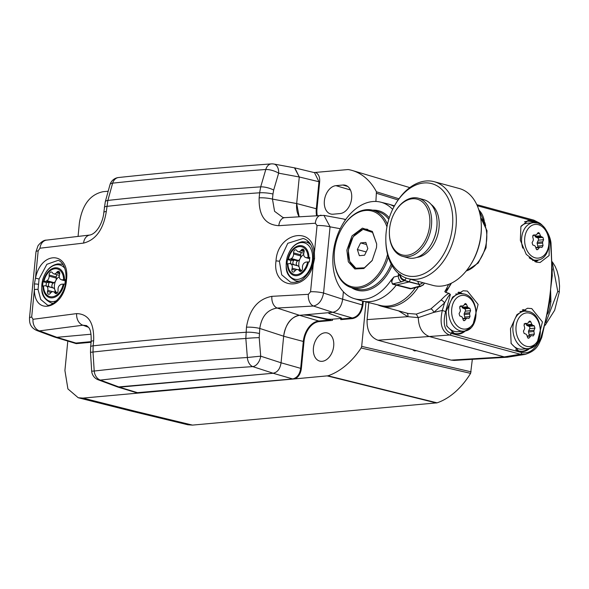 <?xml version="1.0" encoding="UTF-8"?>
<svg xmlns="http://www.w3.org/2000/svg" width="589" height="589" viewBox="0 0 589 589"><rect width="100%" height="100%" fill="white"/><g stroke="black" fill="none" stroke-linecap="round" stroke-linejoin="round"><path stroke-width="0.88" d="M295.273 378.845L327.963 375.804L437.082 402.839L192.5 425.103L187.862 424.772L131.722 411.203L136.353 411.534L82.983 398.098L295.273 378.845C298.704 376.754 300.729 373.323 301.354 368.545L304.005 341.517L303.306 341.458L300.655 368.478C299.698 374.413 297.055 377.902 292.711 378.941L136.619 392.753L117.682 387.01L273.119 373.257C277.463 372.366 280.114 368.883 281.063 362.795L283.67 336.238A20.078 13.554 105.2 0 1 299.558 315.306L303.615 314.946L309.998 315.505L326.085 319.356L330.613 319.952L318.826 321.027L319.128 321.609L332.424 320.401L332.542 319.186M437.082 402.839A72.624 49.02 -74.8 0 0 470.604 373.367L472.341 359.334M345.817 318.575A25.099 16.941 105.2 0 1 345.61 319.209M327.963 375.804A75.296 50.823 -74.8 0 0 361.116 347.989L361.683 346.369L366.041 301.929M375.892 201.46L376.437 191.786A75.296 50.823 -74.8 0 0 352.266 170.486A75.296 50.823 -74.8 0 0 348.187 169.536L315.513 172.422C318.597 173.946 319.982 177.075 319.665 181.795L318.966 181.736L316.315 208.756L317.015 208.823L319.665 181.795M412.514 349.616L414.45 350.904L416.533 350.713M340.869 318.354L340.744 319.65L352.627 318.575C358.215 317.309 361.661 312.774 362.957 304.969L363.317 301.259M322.154 361.322A14.57 9.836 -74.8 0 0 333.418 348.003A14.57 9.836 -74.8 0 0 327.528 333.035A14.57 9.836 -74.8 0 0 324.951 332.785A14.57 9.836 -74.8 0 0 313.642 346.332A14.57 9.836 -74.8 0 0 319.879 361.153A14.57 9.836 -74.8 0 0 322.154 361.322M335.914 185.66L342.901 185.027A14.57 9.836 -74.8 0 1 345.478 185.277A14.57 9.836 -74.8 0 1 351.368 200.245A14.57 9.836 -74.8 0 1 340.103 213.564L333.116 214.197A14.57 9.836 -74.8 0 1 330.849 214.028A14.57 9.836 -74.8 0 1 324.605 199.207A14.57 9.836 -74.8 0 1 335.914 185.66L350.433 189.967M78.072 236.366L79.368 223.076C82.217 204.81 90.169 194.348 103.222 191.675L108.104 191.234M315.513 172.422L313.9 172.503M66.483 279.966A2.511 0.449 -174.4 0 0 65.902 280.195C65.165 296.768 49.483 308.459 46.803 304.506L40.722 299.484L38.042 289.516A2.511 0.898 -3.3 0 0 34.353 289.788L34.368 284.045L35.495 278.133C41.348 249.795 70.26 251.628 66.483 279.966C64.738 307.966 34.744 317.213 34.353 289.788L31.681 317.059L33.021 319.297L76.673 313.606C88.571 313.981 94.225 323.015 93.651 340.722A10.042 1.804 -174.4 0 0 91.148 341.649L75.9 343.056L76.202 343.637L71.718 342.246M131.722 411.203L78.219 397.737L67.912 388.924L64.915 370.496L67.801 341.068M78.219 397.737L82.983 398.098M136.545 393.238L134.91 392.237M76.202 343.637L91.081 342.29M398.944 198.787L376.437 191.786M361.116 347.989L470.604 373.367M117.078 386.782L117.682 387.01M56.89 337.32L91 334.221L56.875 337.32L54.306 336.989L36.871 330.532L39.485 330.878L56.875 337.32L75.9 343.056L73.662 342.835L54.851 337.158M314.563 258.637A2.511 0.449 -174.4 0 0 313.473 258.902L312.42 264.306L313.23 264.498C306.398 292.571 271.846 289.199 276.013 260.964C277.367 232.861 313.002 225.145 314.371 252.843L314.563 258.637L313.23 264.498L310.558 291.769L308.371 294.323L271.89 296.341C257.908 299.006 249.434 309.291 246.46 327.204L245.834 338.454A2007.327 360.483 -174.4 0 0 93.003 352.031L94.211 371.041L91.685 371.18A10.042 10.042 0 0 0 98.208 379.795A10.042 7.039 -69.7 0 0 100.358 380.096A10.042 7.51 83.5 0 1 94.211 371.041C142.347 365.533 193.398 361.02 247.358 357.501L260.699 356.168L281.063 362.787L301.354 368.545M292.792 378.977L273.119 373.257L119.471 387.172L117.417 386.907L98.208 379.795M294.809 167.894L314.489 172.651L318.966 181.736L299.278 176.98L294.809 167.894L294.154 167.784M296.679 203.536L299.278 176.98L296.672 203.566L299.131 216.656A20.078 13.554 105.2 0 1 296.679 203.536L316.315 208.756A19.606 13.23 -74.8 0 0 316.536 215.508M119.479 387.187L138.489 392.973M86.877 342.673L86.62 342.084M352.325 317.986L341.951 318.929L341.281 317.979L329.928 313.694C328.515 313.112 328.677 312.715 330.422 312.509L332.733 312.303L352.325 317.986C357.707 316.772 361.013 312.413 362.257 304.911L362.633 301.082M362.257 304.911L342.665 299.227L343.394 291.769L342.665 299.241C341.48 306.84 338.174 311.191 332.741 312.303L330.076 312.545A5.021 0.898 -174.4 0 0 329.59 313.657L332.579 314.695M451.454 283.147L445.888 292.475L449.149 293.366L450.379 294.478L445.637 311.529C442.589 323.56 444.474 330.856 451.292 333.418L521.95 352.634C529.658 354.011 535.975 348.953 540.916 337.438L541.718 337.593C538.442 344.859 537.131 350.639 524.983 354.431L507.269 357.228L454.119 360.431L451.122 360.115L377.924 340.214L429.256 336.503C422.254 333.691 418.602 327.403 418.293 317.626L433.74 312.398L444.555 302.952L442.302 310.455C439.409 323.876 441.838 332.056 449.591 335.008L429.256 336.503L504.287 356.905L520.249 354.225L525.381 354.357M540.916 337.438C545.679 322.014 548.896 306.008 550.575 289.42C552.151 272.84 552.033 257.172 550.229 242.403L548.138 234.842M540.12 224.188L534.819 221.398L477.289 205.752M484.865 222.62L485.667 225.668M534.922 345.537L523.039 351.626L518.997 351.272L511.142 343.527L510.486 328.677L516.965 314.592L527.538 308.246L531.757 308.592L542.44 321.933L537.08 343.07M549.206 240.121L549.11 255.545L540.098 262.503L536.314 262.127L526.257 254.382L520.352 240.297L520.882 226.632L527.891 220.647L531.764 221.015L535.762 222.723M470.626 328.007L458.706 334.132L454.656 333.779L446.852 326.151L446.123 311.301L452.602 297.128L463.204 290.752L467.416 291.091L478.099 304.417L472.783 325.526M445.888 292.475L444.783 291.629A50.198 33.882 -74.8 0 0 448.568 284.399M450.695 283.508L448.899 287.336L444.783 291.629M418.374 287.027A50.198 33.882 105.2 0 1 381.584 306.251A50.198 33.882 105.2 0 1 377.682 304.8M406.837 313.12A3.262 2.444 -70.3 0 1 407.779 316.668L418.293 317.626L416.283 314.121L408.022 313.436L381.584 306.251M416.283 314.121L430.861 308.908L441.036 300.051C444.68 296.171 447.382 293.94 449.149 293.366M377.924 340.214C370.304 337.247 366.697 330.377 367.102 319.613L407.779 316.668L398.635 310.889M367.102 319.613L368.773 302.599M507.269 357.228L504.287 356.905L451.122 360.115M442.302 310.455L433.74 312.398A3.262 1.855 57.5 0 0 430.861 308.908M450.379 294.478C449.878 293.904 447.934 296.731 444.555 302.952A3.262 1.325 41.1 0 0 441.036 300.051M550.229 242.403A2.511 0.979 -6.8 0 1 550.987 242.985L552.276 275.659L550.575 289.42L549.831 301.649L541.718 337.593M549.831 301.649A3.262 0.596 -174.4 0 1 550.929 301.406C550.259 307.215 549.125 311.434 547.527 314.062M552.423 269.026L550.575 289.42L550.929 301.406M545.834 322.492L557.768 291.378L552.379 262.996M463.874 293.963A18.826 13.473 84.8 0 0 460.37 293.646A18.826 13.473 84.8 0 0 448.546 311.169A18.826 13.473 84.8 0 0 460.259 330.827A18.826 13.473 84.8 0 0 463.771 331.143L457.793 331.681A18.826 13.473 -95.2 0 1 454.281 331.364A18.826 13.473 -95.2 0 1 446.624 325.526M459.773 306.398L463.587 305.72A71.622 32.218 -36.3 0 0 464.743 303.924L465.634 303.534L466.495 304.403A71.622 46.973 57.7 0 1 467.482 306.781L468.203 307.613A71.622 17.029 9.3 0 1 469.919 308.356L470.589 310.683A71.622 38.381 134.3 0 1 469.698 312.781L469.573 314.025A71.622 49.248 70.8 0 1 470.015 316.573L468.932 318.428A71.622 8.599 -178.1 0 0 467.173 318.134L466.326 318.546A71.622 32.218 143.7 0 1 464.935 320.364L463.948 320.755L463.175 319.886A71.622 46.973 -122.3 0 0 462.431 317.486L461.71 316.646A71.622 17.029 -170.7 0 0 459.759 315.932L459.081 313.598A71.622 38.381 -45.7 0 0 460.215 311.485L460.34 310.234A71.622 49.248 -109.2 0 0 459.663 307.708L460.745 305.86A71.622 8.599 1.9 0 1 462.74 306.125L459.759 306.42M461.732 306.243L462.107 307.267A1.509 1.075 -95.2 0 0 462.829 308.099L464.662 308.827L469.919 308.356M469.573 314.025L464.198 314.511A1.509 1.075 -95.2 0 1 464.323 313.267L465.339 311.161A1.509 1.075 84.8 0 0 464.662 308.827M464.198 314.511L464.758 317.051L470.015 316.573M464.611 318.347A1.509 1.075 84.8 0 0 464.758 317.051M467.173 318.134L462.763 318.516M521.051 226.213A18.826 13.473 -95.2 0 1 527.398 223.216L533.376 222.679A18.826 13.473 84.8 0 0 522.767 248.146M537.323 233.627L539.509 233.428A71.622 46.973 57.7 0 1 540.488 235.806L541.217 236.645A71.622 17.029 9.3 0 1 542.933 237.382L543.603 239.716A71.622 38.381 134.3 0 1 542.705 241.814L542.587 243.058A71.622 49.248 70.8 0 1 543.029 245.606L541.946 247.454A71.622 8.599 -178.1 0 0 540.187 247.166L539.34 247.571A71.622 32.218 143.7 0 1 537.941 249.39L536.962 249.788L536.189 248.919A71.622 46.973 -122.3 0 0 535.445 246.519L534.716 245.679A71.622 17.029 -170.7 0 0 532.765 244.965L532.095 242.631A71.622 38.381 -45.7 0 0 533.229 240.511L533.347 239.267A71.622 49.248 -109.2 0 0 532.67 236.741L533.752 234.886A71.622 8.599 1.9 0 1 535.754 235.158L532.773 235.453M532.787 235.431L536.594 234.746A71.622 32.218 -36.3 0 0 537.75 232.949L538.648 232.567L539.509 233.428M534.746 235.269L535.114 236.292A1.509 1.075 -95.2 0 0 535.843 237.131L537.676 237.86L542.933 237.382M542.587 243.058L537.212 243.544A1.509 1.075 -95.2 0 1 537.33 242.3L538.346 240.187A1.509 1.075 84.8 0 0 537.676 237.86M537.212 243.544L537.772 246.084L543.029 245.606M537.624 247.373A1.509 1.075 84.8 0 0 537.772 246.084M540.187 247.166L535.769 247.542M528.215 311.456A18.826 13.473 84.8 0 0 524.703 311.139A18.826 13.473 84.8 0 0 512.879 328.662A18.826 13.473 84.8 0 0 524.6 348.32A18.826 13.473 84.8 0 0 528.105 348.636L522.126 349.181A18.826 13.473 -95.2 0 1 518.622 348.865A18.826 13.473 -95.2 0 1 510.965 343.019M524.107 323.891L527.921 323.214A71.622 32.218 -36.3 0 0 529.077 321.417L529.975 321.034L530.836 321.896A71.622 46.973 57.7 0 1 531.815 324.274L532.544 325.106A71.622 17.029 9.3 0 1 534.26 325.85L534.93 328.176A71.622 38.381 134.3 0 1 534.032 330.274L533.914 331.519A71.622 49.248 70.8 0 1 534.356 334.066L533.266 335.921A71.622 8.599 -178.1 0 0 531.506 335.627L530.667 336.039A71.622 32.218 143.7 0 1 529.268 337.858L528.281 338.255L527.516 337.379A71.622 46.973 -122.3 0 0 526.772 334.979L526.043 334.147A71.622 17.029 -170.7 0 0 524.092 333.426L523.422 331.099A71.622 38.381 -45.7 0 0 524.556 328.979L524.674 327.734A71.622 49.248 -109.2 0 0 523.996 325.209L525.079 323.354A71.622 8.599 1.9 0 1 527.074 323.626L524.1 323.913M526.073 323.736L526.441 324.76A1.509 1.075 -95.2 0 0 527.17 325.599L529.003 326.328L534.26 325.85M533.914 331.519L528.539 332.012A1.509 1.075 -95.2 0 1 528.657 330.76L529.673 328.655A1.509 1.075 84.8 0 0 529.003 326.328M528.539 332.012L529.099 334.545L534.356 334.066M528.951 335.84A1.509 1.075 84.8 0 0 529.099 334.545M531.506 335.627L527.096 336.01M529.268 337.858L527.854 337.99M386.944 226.868A39.154 26.424 -74.8 0 0 365.452 210.487A39.154 26.424 -74.8 0 0 342.526 227.207A39.154 26.424 -74.8 0 0 334.213 257.754A39.154 26.424 -74.8 0 0 357.935 287.152A39.154 26.424 -74.8 0 0 387.547 254.396M346.855 250.163L352.016 235.872L362.404 228.134L372.366 231.448L376.666 243.949L376.533 247.476L372.138 260.596L363.847 268.51L354.858 268.974L348.335 261.825L346.855 250.163M387.466 224.306A40.162 27.101 -74.8 0 0 372.947 210.258A40.162 27.101 -74.8 0 0 366.262 209.699A40.162 27.101 -74.8 0 0 342.746 226.846A40.162 27.101 -74.8 0 0 342.562 227.14M334.221 257.827A40.162 27.101 -74.8 0 0 334.228 258.173A40.162 27.101 -74.8 0 0 351.869 287.763A40.162 27.101 -74.8 0 0 358.554 288.33A40.162 27.101 -74.8 0 0 388.298 257.062M392.627 209.397A50.021 33.764 -74.8 0 0 380.553 202.115A50.021 33.764 -74.8 0 0 335.369 241.659A50.021 33.764 -74.8 0 0 354.306 298.645A50.021 33.764 -74.8 0 0 391.148 280.136L393.938 276.999L398.297 275.961A5.021 3.475 76.6 0 0 401.705 281.763L404.591 280.636L406.167 278.037M354.306 298.645L361.403 300.758A50.198 33.882 -74.8 0 0 362.449 301.038A50.198 33.882 -74.8 0 0 396.183 285.231L396.625 284.921L392.966 283.846C391.221 283.162 391.538 280.879 393.938 276.999M401.705 281.763L392.966 283.846A1.001 0.67 -73.7 0 0 392.524 284.163L391.148 280.136M394.1 206.511A50.198 33.882 -74.8 0 0 388.792 204.169A50.198 33.882 -74.8 0 0 387.746 203.89L380.553 202.115M415.392 287.734A49.763 33.588 105.2 0 1 380.428 305.477L362.449 301.038M414.096 288.043L410.467 288.824L392.524 284.163M419.007 286.571A5.021 3.475 -103.4 0 0 420.215 286.585L410.908 288.507L396.625 284.921L409.053 281.954L418.985 284.421L419.721 286.077L410.908 288.507A1.001 0.685 -75.9 0 0 410.467 288.824M398.532 273.546L398.297 275.961L400.461 274.548M422.681 282.61A5.021 4.83 157 0 1 418.985 284.303L418.985 284.421A5.021 4.837 156.2 0 0 422.799 282.639M410.481 279.289L409.053 281.954L404.591 280.636A5.021 4.565 54.9 0 1 400.056 275.048M400.439 275.034A5.021 4.822 26.5 0 0 405.203 279.966M376.666 243.949L372.542 232.419L363.052 229.312L353.179 236.682L348.268 250.296L349.675 261.406L355.874 268.216L364.414 267.796L372.314 260.316M412.41 198.78A28.861 19.481 -74.8 0 0 395.506 211.105A28.861 19.481 -74.8 0 0 389.381 233.619A28.861 19.481 -74.8 0 0 406.866 255.302A28.861 19.481 -74.8 0 0 429.72 225.219A28.861 19.481 -74.8 0 0 412.41 198.78M389.381 233.619L389.395 234.15A30.12 20.328 -74.8 0 0 402.633 256.348A30.12 20.328 -74.8 0 0 407.64 256.767A30.12 20.328 -74.8 0 0 430.971 229.011A30.12 20.328 -74.8 0 0 418.44 198.221A30.12 20.328 -74.8 0 0 413.426 197.794A30.12 20.328 -74.8 0 0 395.786 210.656L395.506 211.105M402.633 256.348L407.993 257.805A30.12 20.328 -74.8 0 0 413.007 258.225A30.12 20.328 -74.8 0 0 430.647 245.363A30.12 20.328 -74.8 0 0 437.031 221.869A30.12 20.328 -74.8 0 0 423.8 199.678L418.44 198.221M430.647 245.363L430.92 244.914A28.861 19.481 -74.8 0 0 437.045 222.399L437.031 221.869M396.161 202.984A50.198 33.882 105.2 0 1 396.5 202.432A50.198 33.882 105.2 0 1 425.899 181A50.198 33.882 105.2 0 1 434.248 181.707A50.198 33.882 105.2 0 1 455.142 233.03A50.198 33.882 105.2 0 1 416.261 279.296A50.198 33.882 105.2 0 1 407.905 278.59A50.198 33.882 105.2 0 1 385.847 241.6A50.198 33.882 105.2 0 1 385.839 240.953M407.905 278.59L432.922 285.393A50.198 33.882 -74.8 0 0 441.279 286.099A50.198 33.882 -74.8 0 0 470.677 264.667A50.198 33.882 -74.8 0 0 481.323 225.499A50.198 33.882 -74.8 0 0 459.273 188.509L434.248 181.707M471.229 263.769A47.687 32.189 -74.8 0 0 481.353 226.559M414.715 276.351A47.687 32.189 105.2 0 1 385.824 240.54A47.687 32.189 105.2 0 1 395.941 203.338A47.687 32.189 105.2 0 1 423.866 182.973A47.687 32.189 105.2 0 1 452.462 226.655A47.687 32.189 105.2 0 1 414.715 276.351M357.125 268.643A20.328 13.724 105.2 0 1 348.445 250.347A20.328 13.724 105.2 0 1 367.794 229.408M357.346 249.537L359.342 255.685L364.584 255.206L367.823 248.587L365.835 242.44L360.593 242.918L357.346 249.537L366.181 251.937M360.593 242.918L366.505 244.523M313.473 258.902L313.473 253.572A2.511 0.825 174.7 0 1 314.371 252.843L317.044 225.565L315.343 223.238L278.818 225.683C265.183 224.843 258.623 215.567 259.145 197.852A10.042 1.804 5.6 0 1 272.464 199.097L272.965 194.031A10.042 1.804 5.6 0 0 259.639 192.787L260.699 186.853L265.794 169.492C211.959 173.46 160.907 178.011 112.632 183.15A10.042 3.571 -163.5 0 0 109.996 184.651L105.269 201.843L103.819 212.415C103.259 220.86 97.612 233.156 90.058 235.011L46.56 240.113A10.042 7.826 -97 0 0 39.993 248.205L38.175 250.855L35.495 278.133L39.073 279.024L46.855 264.314L57.972 260.404C59.209 260.102 67.08 264.498 65.902 280.195M109.996 184.651A10.042 10.042 0 0 1 118.558 177.517L118.558 177.517A10.042 7.524 -96.1 0 0 112.632 183.15L107.868 200.422L106.322 211.488C103.406 229.416 95.823 239.951 83.586 243.095L39.993 248.205M93.003 352.031L93.15 345.839A10.042 1.804 -174.4 0 0 90.64 346.766L90.5 352.332L93.003 352.031M246.46 327.204A10.042 1.804 5.6 0 1 259.786 328.448C261.56 316.44 267.354 309.637 277.161 308.04L313.466 306.037C318.73 304.793 322.102 300.464 323.567 293.035L330.061 226.831L323.95 215.383L284.723 217.65A10.042 6.656 -94 0 1 284.73 217.65A10.042 6.656 -94 0 1 284.759 217.65L283.029 217.562L274.57 211.304L272.464 199.097L296.672 203.566M271.89 296.341A10.042 6.67 86.6 0 0 277.161 308.04L299.543 315.314C290.848 317.081 285.562 324.046 283.67 336.209L259.786 328.448L259.212 337.637A10.042 0.442 -3.5 0 0 245.834 338.454L247.358 357.501A10.042 6.766 86.3 0 0 252.762 366.616L273.127 373.235C277.471 372.351 280.121 368.869 281.063 362.787L283.67 336.209M312.42 264.306C311.051 269.629 308.032 274.386 303.35 278.582C302.4 279.473 297.526 283.427 290.473 282.146L281.711 274.827L279.392 261.302L287.778 243.301L303.18 238.464C308.908 240.26 312.339 245.296 313.473 253.572M278.818 225.683A10.042 6.656 -94 0 1 284.723 217.65M106.322 211.488A10.042 1.804 -174.4 0 0 103.819 212.415M83.586 243.095A10.042 7.613 -96.4 0 1 90.058 235.011M38.042 289.516L39.073 279.024M343.424 218.975L345.529 219.771M294.485 167.843L299.278 176.987L278.641 173.173A10.042 6.479 -79.5 0 0 273.863 164.036L294.566 167.858M283.67 336.238L303.306 341.458A19.606 13.23 -74.8 0 1 318.826 321.027L299.558 315.306L330.076 312.545M76.673 313.606A10.042 7.598 83.1 0 0 82.924 325.216L86.62 325.599M105.269 201.843A10.042 3.24 -165.7 0 1 107.868 200.422A2007.327 360.483 5.6 0 1 260.699 186.853A10.042 3.085 15.1 0 1 273.679 190.07L278.641 173.173A10.042 3.379 17.6 0 0 265.794 169.492A10.042 6.759 -94.2 0 1 271.301 163.897L271.301 163.897C217.525 167.858 166.606 172.4 118.558 177.517M341.318 317.994A5.021 0.898 5.6 0 1 339.897 318.524L332.027 319.238A5.021 0.898 5.6 0 1 325.636 318.745L310.359 315.402A5.021 0.898 -174.4 0 0 303.961 314.909M46.384 282.61L43.063 281.704A34.604 24.767 -95.2 0 0 42.636 286.129A38.086 6.84 -174.4 0 1 42.968 285.996L45.493 285.717L49.248 286.733A2.511 1.693 105.2 0 1 48.482 284.612A2.511 1.693 105.2 0 1 49.682 282.308L46.384 282.61L46.067 285.871M52.664 291.673L47.761 290.34A4.013 2.709 -74.8 0 0 46.398 286.129L45.648 285.798A2.511 1.693 105.2 0 1 45.493 285.717M47.761 290.34L47.503 291.511L51.088 292.49M57.023 293.131L54.424 292.424A4.013 2.709 -74.8 0 0 53.385 291.724A4.013 2.709 -74.8 0 0 50.831 292.748L50.117 293.565A2.511 1.693 105.2 0 1 48.526 294.206A2.511 1.693 105.2 0 1 47.503 291.511M54.424 292.424L56.419 293.513M43.527 285.893A14.342 9.682 -74.8 0 0 52.215 296.827A14.342 9.682 -74.8 0 0 63.222 284.104L61.249 284.281A2.511 1.693 105.2 0 1 61.079 284.399L60.255 284.87A4.013 2.709 -74.8 0 0 58.024 289.413L58.061 290.554A2.511 1.693 105.2 0 1 55.638 293.558A2.511 1.693 105.2 0 1 54.991 293.123M63.222 284.104L64.083 284.082A38.086 6.84 -174.4 0 1 64.981 284.104A34.604 24.767 84.8 0 1 65.416 279.679A38.086 6.84 5.6 0 0 64.518 279.657L61.683 279.863L65.261 280.835M56.993 274.717A2.511 1.693 -74.8 0 0 56.272 276.963L56.301 278.104A4.013 2.709 105.2 0 1 55.712 280.784A4.013 2.709 105.2 0 1 54.078 282.646L46.929 280.703A4.013 2.709 -74.8 0 0 49.152 276.16L49.123 275.019A2.511 1.693 105.2 0 1 51.537 272.015A2.511 1.693 105.2 0 1 52.193 272.449L52.752 273.149A4.013 2.709 -74.8 0 0 53.79 273.848A4.013 2.709 -74.8 0 0 56.345 272.825L57.059 272.008A2.511 1.693 105.2 0 1 58.657 271.367A2.511 1.693 105.2 0 1 59.673 274.062L59.415 275.232A4.013 2.709 -74.8 0 0 60.785 279.444L61.528 279.775A2.511 1.693 105.2 0 1 61.683 279.863M46.929 280.703L46.104 281.174L53.253 283.125A2.511 1.693 -74.8 0 0 51.876 285.532A2.511 1.693 -74.8 0 0 52.796 287.741L53.547 288.073A4.013 2.709 105.2 0 1 54.836 289.67A4.013 2.709 105.2 0 1 54.939 292.144M63.656 279.679A14.342 9.682 -74.8 0 0 54.968 268.746A14.342 9.682 -74.8 0 0 43.954 281.468L45.927 281.292A2.511 1.693 105.2 0 1 46.104 281.174M43.954 281.468L43.395 281.571A38.086 6.84 5.6 0 0 43.063 281.704M45.927 281.292L49.682 282.308M54.078 282.646L53.253 283.125M56.743 292.637A9.071 6.126 105.2 0 1 54.836 289.67A9.071 6.126 105.2 0 1 55.712 280.784A9.071 6.126 105.2 0 1 59.283 276.646M290.804 260.441L287.484 259.543A34.604 24.767 -95.2 0 0 287.049 263.968A38.086 6.84 -174.4 0 1 287.38 263.835L289.913 263.548L293.668 264.571A2.511 1.693 105.2 0 1 292.895 262.444A2.511 1.693 105.2 0 1 294.095 260.147L290.804 260.441L290.48 263.703M297.077 269.512L292.181 268.179A4.013 2.709 -74.8 0 0 290.811 263.96L290.068 263.629A2.511 1.693 105.2 0 1 289.913 263.548M292.181 268.179L291.923 269.35L295.501 270.322M301.443 270.969L298.844 270.263A4.013 2.709 -74.8 0 0 297.806 269.556A4.013 2.709 -74.8 0 0 295.251 270.587L294.537 271.396A2.511 1.693 105.2 0 1 292.939 272.044A2.511 1.693 105.2 0 1 291.923 269.35M298.844 270.263L300.839 271.345M287.94 263.725A14.342 9.682 -74.8 0 0 296.628 274.658A14.342 9.682 -74.8 0 0 307.642 261.943L305.669 262.12A2.511 1.693 105.2 0 1 305.492 262.23L304.668 262.709A4.013 2.709 -74.8 0 0 302.444 267.244L302.474 268.393A2.511 1.693 105.2 0 1 300.059 271.396A2.511 1.693 105.2 0 1 299.403 270.955M307.642 261.943L308.503 261.914A38.086 6.84 -174.4 0 1 309.394 261.936A34.604 24.767 84.8 0 1 309.829 257.518A38.086 6.84 5.6 0 0 308.938 257.496L306.103 257.695L309.674 258.667M301.406 252.556A2.511 1.693 -74.8 0 0 300.684 254.794L300.714 255.943A4.013 2.709 105.2 0 1 300.125 258.623A4.013 2.709 105.2 0 1 298.49 260.485L291.341 258.542A4.013 2.709 -74.8 0 0 293.572 253.999L293.536 252.85A2.511 1.693 105.2 0 1 295.958 249.846A2.511 1.693 105.2 0 1 296.606 250.288L297.173 250.98A4.013 2.709 -74.8 0 0 298.211 251.687A4.013 2.709 -74.8 0 0 300.765 250.656L301.48 249.846A2.511 1.693 105.2 0 1 303.07 249.206A2.511 1.693 105.2 0 1 304.093 251.893L303.836 253.064A4.013 2.709 -74.8 0 0 305.198 257.283L305.949 257.614A2.511 1.693 105.2 0 1 306.103 257.695M291.341 258.542L290.517 259.013L297.666 260.956A2.511 1.693 -74.8 0 0 296.289 263.371A2.511 1.693 -74.8 0 0 297.217 265.573L297.96 265.904A4.013 2.709 105.2 0 1 299.256 267.502A4.013 2.709 105.2 0 1 299.359 269.983M308.069 257.518A14.342 9.682 -74.8 0 0 299.381 246.585A14.342 9.682 -74.8 0 0 288.374 259.3L290.348 259.123A2.511 1.693 105.2 0 1 290.517 259.013M288.374 259.3L287.815 259.41A38.086 6.84 5.6 0 0 287.484 259.543M290.348 259.123L294.095 260.147M298.49 260.485L297.666 260.956M301.156 270.469A9.071 6.126 105.2 0 1 299.256 267.502A9.071 6.126 105.2 0 1 300.125 258.623A9.071 6.126 105.2 0 1 303.703 254.485M398.105 199.98L376.688 193.332M361.683 346.369L471.112 371.836M319.128 321.609A19.106 12.892 -74.8 0 0 304.005 341.517M317.015 208.823A19.106 12.892 -74.8 0 0 317.243 215.464M347.775 186.47L342.901 185.027M192.5 425.103L136.353 411.534M327.337 375.937L436.442 402.979M317.022 201.541L317.736 201.475M301.553 359.327L302.26 359.261M317.338 198.294L318.053 198.228M318.524 186.257L319.209 186.463M318.458 186.868L319.15 187.044M317.979 191.742L318.671 191.911M318.59 192.765L317.876 192.831M451.292 333.418A2.511 1.693 105.2 0 1 449.591 335.008L520.249 354.225A2.511 1.693 105.2 0 0 521.95 352.634M458.728 292.085A21.337 15.27 -95.2 0 1 462.085 293.624M465.465 330.849A21.337 15.27 -95.2 0 1 458.441 334.147M457.947 292.497A20.836 14.916 -95.2 0 1 458.087 292.534A20.836 14.916 -95.2 0 1 460.767 293.616M464.169 331.099A20.836 14.916 -95.2 0 1 454.09 333.337A20.836 14.916 -95.2 0 1 451.351 332.225M523.069 309.578A21.337 15.27 -95.2 0 1 526.426 311.125M529.805 348.349A21.337 15.27 -95.2 0 1 522.767 351.648M522.288 309.991A20.836 14.916 -95.2 0 1 522.428 310.028A20.836 14.916 -95.2 0 1 525.108 311.11M528.502 348.592A20.836 14.916 -95.2 0 1 518.423 350.83A20.836 14.916 -95.2 0 1 515.692 349.719M527.678 220.669A21.337 15.27 -95.2 0 1 531.499 221.044A21.337 15.27 -95.2 0 1 535.099 222.657M538.479 259.882A21.337 15.27 -95.2 0 1 535.615 261.921M524.475 221.832A20.836 14.916 -95.2 0 1 531.101 221.567A20.836 14.916 -95.2 0 1 533.781 222.649M537.183 260.124A20.836 14.916 -95.2 0 1 534.834 261.626M445.637 311.529L442.302 310.462M534.819 221.398A2.511 1.693 -74.8 0 0 533.789 220.131L476.781 204.633M557.768 291.378A5.021 0.898 5.6 0 1 559.27 292.181L554.654 310.27L545.134 325.334M465.384 295.685A16.904 12.097 84.8 0 0 451.726 308.967A16.904 12.097 84.8 0 0 462.144 328.795A16.904 12.097 84.8 0 0 475.802 315.513A16.904 12.097 84.8 0 0 465.384 295.685M464.316 304.594L466.495 304.403M467.482 306.781L462.107 307.267M468.203 307.613L462.829 308.099M466.326 318.546L462.866 318.855M469.698 312.781L464.323 313.267M465.339 311.161L470.589 310.683M463.514 320.49L464.935 320.364M484.511 222.981A16.904 12.097 84.8 0 0 478.872 210.037M536.888 222.995A18.826 13.473 84.8 0 0 533.376 222.679L537.301 223.032C553.13 226.309 552.931 259.661 536.778 260.169L532.677 260.544M529.128 257.761A18.826 13.473 84.8 0 0 533.273 259.852A18.826 13.473 84.8 0 0 536.778 260.169M538.398 224.718A16.904 12.097 84.8 0 0 524.74 238A16.904 12.097 84.8 0 0 535.151 257.82A16.904 12.097 84.8 0 0 548.815 244.545A16.904 12.097 84.8 0 0 538.398 224.718M540.488 235.806L535.114 236.292M541.217 236.645L535.843 237.131M539.34 247.571L535.88 247.888M542.705 241.814L537.33 242.3M538.346 240.187L543.603 239.716M536.527 249.522L537.941 249.39M529.725 313.186A16.904 12.097 84.8 0 0 516.067 326.461A16.904 12.097 84.8 0 0 526.478 346.288A16.904 12.097 84.8 0 0 540.142 333.006A16.904 12.097 84.8 0 0 529.725 313.186M528.65 322.095L530.836 321.896M531.815 324.274L526.441 324.76M532.544 325.106L527.17 325.599M530.667 336.039L527.207 336.356M534.032 330.274L528.657 330.76M529.673 328.655L534.93 328.176M372.947 210.258L377.77 211.576A40.162 27.101 105.2 0 1 388.762 219.373M391.17 264.041A40.162 27.101 105.2 0 1 363.376 289.641A40.162 27.101 105.2 0 1 356.698 289.081L351.869 287.763M392.046 265.632A41.164 27.786 105.2 0 1 363.995 290.819A41.164 27.786 105.2 0 1 351.515 287.668M372.587 210.17A41.164 27.786 105.2 0 1 389.248 217.82M424.33 283.059A5.021 4.837 156.2 0 1 419.721 286.077M400.145 274.975A5.021 4.631 52.9 0 0 404.695 280.541L418.985 284.303L417.697 281.248M480.653 217.797A29.943 20.21 105.2 0 1 485.292 247.608A29.943 20.21 105.2 0 1 466.201 270.969M416.813 257.408A28.36 19.142 -74.8 0 0 437.76 234.687A28.36 19.142 -74.8 0 0 431.207 204.486M259.145 197.852L259.639 192.787A2007.967 360.601 5.6 0 0 106.823 206.364A10.042 1.804 -174.4 0 0 104.319 207.291M93.651 340.722L93.15 345.839A2007.967 360.601 -174.4 0 1 245.966 332.262A10.042 1.804 5.6 0 1 259.285 333.507M308.371 294.323A10.042 6.494 87.1 0 0 313.466 306.037L332.741 312.303M310.558 291.769A10.042 1.804 5.6 0 1 323.567 293.035L342.665 299.241M317.044 225.565A10.042 1.804 5.6 0 1 330.061 226.831L340.243 228.709M276.013 260.964A2.511 0.449 5.6 0 1 279.392 261.302M308.489 241.689A22.596 15.255 -74.8 0 0 306.891 242.226M296.355 280.982A22.596 15.255 -74.8 0 0 297.158 281.94M315.343 223.238A10.042 6.472 -93.7 0 1 321.13 215.213M273.679 190.07L272.965 194.031M38.175 250.855A10.042 1.804 -174.4 0 0 35.988 251.746L38.02 245.731C41.105 241.88 43.947 240.01 46.56 240.113M31.681 317.059A10.042 1.804 -174.4 0 0 29.502 317.95C29.678 320.35 28.603 326.843 36.871 330.532M34.368 284.045A2.511 0.449 5.6 0 1 38.189 284.332M51.942 303.151A22.596 15.255 -74.8 0 0 52.465 303.799M62.854 264.247A22.596 15.255 -74.8 0 0 62.478 264.395M33.021 319.297A10.042 7.812 82.1 0 0 39.485 330.878L82.924 325.216L88.512 327.293M119.471 387.172L100.358 380.096C148.266 374.619 199.067 370.128 252.762 366.616A10.042 6.288 -72 0 0 260.699 356.168L259.212 337.637M42.968 285.996A15.351 10.359 -74.8 0 0 52.266 297.857A15.351 10.359 -74.8 0 0 64.083 284.082M64.819 268.356A18.804 12.693 -74.8 0 0 56.78 264.748A18.804 12.693 -74.8 0 0 41.893 284.347A18.804 12.693 -74.8 0 0 53.172 301.575A18.804 12.693 -74.8 0 0 57.14 300.39M64.518 279.657A15.351 10.359 -74.8 0 0 55.211 267.804A15.351 10.359 -74.8 0 0 43.395 281.571M63.133 264.689A20.078 13.554 -74.8 0 0 61.801 264.211L57.987 263.887C50.698 265.183 45.603 270.454 42.695 279.694C41.436 288.912 39.573 297.202 51.265 302.96A20.078 13.554 -74.8 0 0 53.459 303.283M45.648 285.798L52.796 287.741M56.301 278.104L49.152 276.16M59.732 273.745L56.345 272.825M49.123 275.019L56.272 276.963M57.059 272.008L59.71 272.729M53.547 288.073L46.398 286.129M287.38 263.835A15.351 10.359 -74.8 0 0 296.687 275.689A15.351 10.359 -74.8 0 0 308.503 261.914M297.585 279.414A18.804 12.693 -74.8 0 0 312.472 259.815A18.804 12.693 -74.8 0 0 301.2 242.587A18.804 12.693 -74.8 0 0 286.313 262.186A18.804 12.693 -74.8 0 0 297.585 279.414M308.938 257.496A15.351 10.359 -74.8 0 0 299.632 245.635A15.351 10.359 -74.8 0 0 287.815 259.41M310.97 245.039A20.078 13.554 -74.8 0 0 306.214 242.042L302.407 241.718C295.111 243.014 290.016 248.286 287.115 257.533C285.849 266.743 283.994 275.034 295.678 280.798A20.078 13.554 -74.8 0 0 299.021 281.078A20.078 13.554 -74.8 0 0 299.529 281.019M290.068 263.629L297.217 265.573M300.714 255.943L293.572 253.999M304.145 251.577L300.765 250.656M293.536 252.85L300.684 254.794M301.48 249.846L304.123 250.561M297.96 265.904L290.811 263.96M409.782 187.596L352.266 170.486M301.811 356.654L302.525 356.588M318.818 183.245L319.503 183.459M318.583 192.794L317.876 192.861M301.48 367.286L300.788 367.08M344.02 219.108L345.714 219.513M533.789 220.131L539.605 223.069C543.264 225.248 549.949 233.723 550.987 242.985M552.349 261.869L555.118 266.331L557.098 271.014L558.784 277.552L559.55 286.107L559.27 292.181M463.771 331.143C479.917 330.635 480.123 297.283 464.294 293.999L460.37 293.646L455.658 294.073M484.953 223.901L478.393 208.587M528.105 348.636C544.251 348.128 544.457 314.776 528.627 311.493L524.703 311.139L519.999 311.566M334.213 257.754L334.228 258.173M394.461 205.856L388.792 204.169M420.215 286.585L423.255 284.973L424.47 283.095M480.609 217.51L487.007 230.719L486.043 247.814L478.216 263.047L466.009 271.198M385.824 240.54L385.854 241.6M395.941 203.338L396.5 202.439M35.988 251.746L29.502 317.95M91.685 371.18L90.5 352.332M86.568 325.577C87.975 327.374 91.553 326.91 91.148 341.649L90.64 346.766M273.863 164.036A10.042 10.042 0 0 0 271.301 163.897M323.95 215.383L343.527 218.99M61.801 264.211L63.052 264.549M51.265 302.96L53.128 303.468M59.386 275.372L53.79 273.848M57.339 292.799L53.385 291.724M306.214 242.042L309.608 242.97M295.678 280.798L298.358 281.527M303.806 253.204L298.211 251.687M301.752 270.631L297.806 269.556"/></g></svg>

